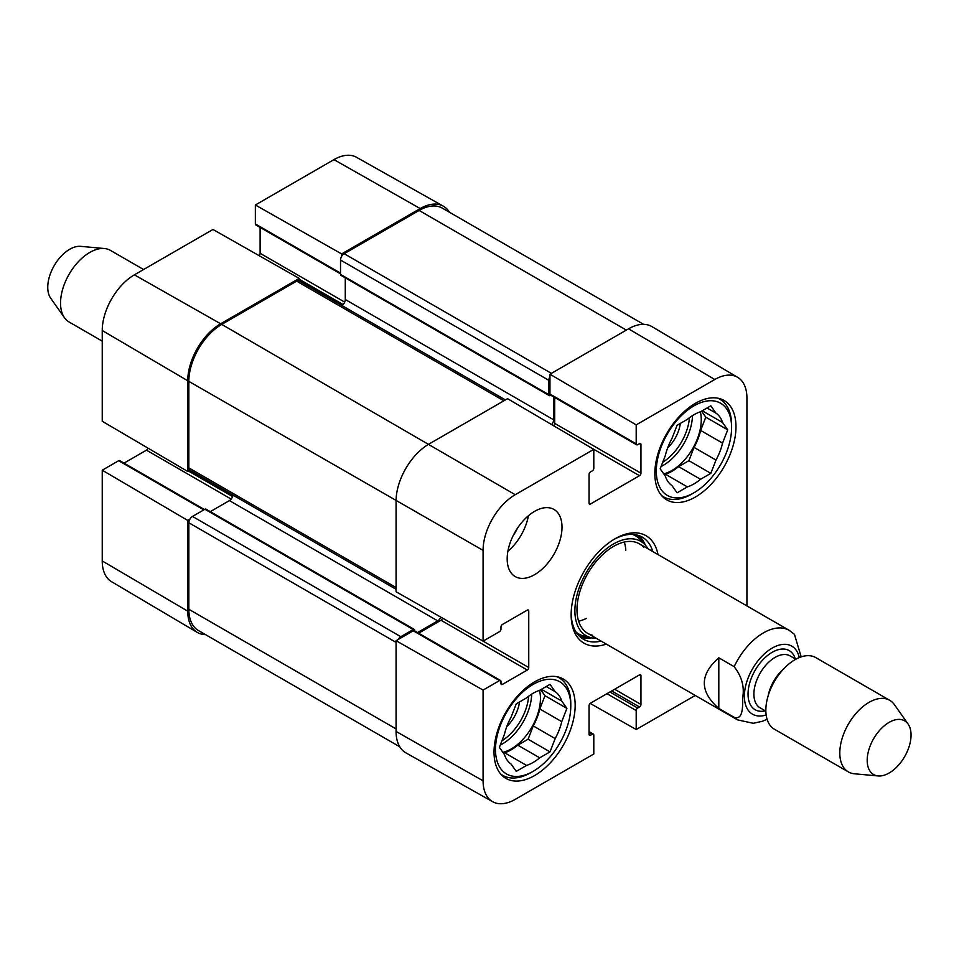 <?xml version="1.0" encoding="UTF-8"?>
<svg xmlns="http://www.w3.org/2000/svg" width="959" height="959" viewBox="0 0 959 959"><rect width="100%" height="100%" fill="white"/><g stroke="black" fill="none" stroke-linecap="round" stroke-linejoin="round"><path stroke-width="1.44" d="M643.633 324.358L442.363 208.151A46.523 26.852 120 0 0 419.107 210.453L344.173 253.715A5.167 2.985 120 0 0 340.517 260.045L340.517 274.394A2.062 1.199 120 0 0 340.948 275.341L549.279 395.611A2.062 1.199 -60 0 1 548.848 394.676L548.848 380.327A5.167 2.985 -60 0 1 549.951 376.671M398.213 639.473A5.167 2.985 -60 0 1 400.826 636.704L413.257 629.536A2.062 1.199 -60 0 1 414.288 629.428L205.957 509.145A2.062 1.199 120 0 0 204.926 509.253L192.495 516.433A5.167 2.985 120 0 0 188.839 522.763L188.839 609.277A46.523 26.852 120 0 0 198.477 630.566L399.747 746.773M233.001 495.132A5.167 2.985 -60 0 1 229.417 500.598L210.285 511.65M505.405 399.915L299.244 280.891A5.167 2.985 120 0 0 296.667 281.143L221.733 324.406A46.523 26.852 120 0 0 188.839 381.382L188.839 467.896A5.167 2.985 120 0 0 189.918 470.258L396.079 589.282M345.276 277.834L345.276 299.508A5.167 2.985 -60 0 1 342.015 305.585M414.288 629.428A2.062 1.199 -60 0 1 414.72 630.375L414.72 630.938M417.513 632.556L437.736 620.881A5.167 2.985 120 0 0 440.828 617.152M551.677 424.609A5.167 2.985 120 0 0 553.607 419.778L553.607 396.846M551.413 394.88L550.31 395.516A2.062 1.199 -60 0 1 549.279 395.611M143.598 269.527L110.453 250.395A41.345 23.879 120 0 0 104.435 248.525L80.688 246.343A31.012 17.909 120 0 0 54.184 265.655A31.012 17.909 120 0 0 50.719 298.261L64.481 317.729A41.345 23.879 120 0 0 69.108 322.008L102.241 341.14M104.435 248.525A41.345 23.879 120 0 0 69.108 274.262A41.345 23.879 120 0 0 64.481 317.729M718.806 708.449C699.495 691.571 699.495 674.692 718.806 657.802L734.15 666.673C741.595 676.215 744.484 686.32 742.805 696.989C742.494 705.524 743.585 720.413 734.15 717.308L718.806 708.449L718.806 657.802M801.185 656.867L794.436 634.319L789.233 630.351L639.389 543.825M911.05 735.038A31.012 17.909 -60 0 1 900.069 763.316A31.012 17.909 -60 0 1 878.132 775.951A31.012 17.909 -60 0 1 873.613 738.742A31.012 17.909 -60 0 1 908.101 724.045A31.012 17.909 -60 0 1 911.05 735.038M878.132 775.951L854.385 773.781A41.345 23.879 -60 0 1 848.367 771.911A41.345 23.879 -60 0 1 848.367 724.165A41.345 23.879 -60 0 1 889.712 700.298A41.345 23.879 -60 0 1 894.339 704.565L908.101 724.045M848.367 771.911L774.404 729.212A41.345 23.879 -60 0 1 774.404 681.465A41.345 23.879 -60 0 1 815.761 657.598L889.712 700.298M189.894 519.203L187.748 520.437L102.241 470.198L118.664 460.716A2.062 1.199 -60 0 1 119.707 460.62L204.435 509.541M205.538 634.642A46.523 26.852 -60 0 1 197.242 632.389A46.523 26.852 -60 0 1 187.748 611.171L187.748 520.437M340.517 273.83L255.789 224.909A2.062 1.199 -60 0 1 255.358 223.962L255.358 204.998L341.62 253.919L420.198 208.559A46.523 26.852 -60 0 1 443.31 206.173A46.523 26.852 -60 0 1 449.423 212.227M341.62 253.919L341.62 256.401M299.22 280.879L299.22 278.398L212.97 229.477L134.38 274.837A45.457 26.241 120 0 0 102.241 330.507L102.241 421.253L187.748 471.48L187.748 380.747A46.523 26.852 -60 0 1 220.642 323.77L299.22 278.398M187.748 471.48L189.894 470.246M124.023 463.113L146.451 450.167A2.062 1.199 120 0 0 147.866 448.057M258.99 255.585A2.062 1.199 120 0 0 260.117 253.296L260.117 227.403M443.31 206.173L356.532 157.3A45.457 26.241 120 0 0 333.948 159.626L255.358 204.998M102.241 470.198L102.241 560.943A45.457 26.241 120 0 0 111.52 581.669L197.242 632.389M693.944 492.794A53.236 30.736 -60 0 1 656.304 471.061A53.236 30.736 -60 0 1 693.944 405.849A53.236 30.736 -60 0 1 731.597 427.594A53.236 30.736 -60 0 1 693.944 492.794L691.763 494.065A56.341 32.522 -60 0 1 663.592 496.846A56.341 32.522 -60 0 1 661.482 495.431M717.644 398.153A56.341 32.522 -60 0 1 719.921 399.268A56.341 32.522 -60 0 1 731.597 425.053L731.597 427.594M533.132 771.336A53.236 30.736 -60 0 1 495.491 749.602A53.236 30.736 -60 0 1 533.132 684.39A53.236 30.736 -60 0 1 570.785 706.124A53.236 30.736 -60 0 1 533.132 771.336L530.938 772.594A56.341 32.522 -60 0 1 502.768 775.387A56.341 32.522 -60 0 1 500.67 773.973M556.831 676.682A56.341 32.522 -60 0 1 559.109 677.809A56.341 32.522 -60 0 1 570.785 703.594L570.785 706.124M645.287 545.06A58.919 34.021 120 0 0 638.802 535.566M580.243 636.98A58.919 34.021 120 0 0 591.715 637.855M647.96 548.776A54.519 31.479 120 0 0 645.083 544.832A54.519 31.479 120 0 0 601.892 552.72A54.519 31.479 120 0 0 574.885 610.787A54.519 31.479 120 0 0 591.403 637.783A54.519 31.479 120 0 0 596.27 638.31M643.537 547.157A51.69 29.837 120 0 0 602.6 554.65A51.69 29.837 120 0 0 576.994 609.696A51.69 29.837 120 0 0 592.662 635.29M578.613 621.192A51.69 29.837 120 0 0 586.44 618.411M625.807 550.214A51.69 29.837 120 0 0 624.309 542.051M667.632 447.973A26.54 15.32 120 0 0 680.327 423.434M702.24 410.776L722.559 422.499L727.713 429.836L722.559 443.106L700.633 430.447L705.788 417.165L701.556 411.171M727.713 429.836L705.788 417.165M694.052 447.397L715.977 460.068L710.835 473.338L688.898 460.68L694.052 447.397A42.388 24.466 -60 0 0 700.633 430.447M664.407 474.825L665.438 474.226L687.375 486.884L677.066 492.83L671.911 485.506A42.388 24.466 -60 0 1 665.342 476.143L660.188 468.819L665.342 455.537A42.388 24.466 -60 0 1 671.911 438.587L677.066 425.305L687.375 419.359A42.388 24.466 -60 0 1 700.526 411.759L710.835 405.813L715.977 413.149L707.059 407.995M710.835 473.338L700.526 479.284L678.6 466.625L688.898 460.68M700.526 479.284A42.388 24.466 -60 0 1 687.375 486.884M715.977 413.149A42.388 24.466 -60 0 1 722.559 422.499M722.559 443.106A42.388 24.466 -60 0 1 715.977 460.068M678.6 466.625A42.388 24.466 -60 0 1 665.438 474.226M700.322 411.831A41.345 23.879 -60 0 1 701.257 419.778A41.345 23.879 -60 0 1 663.712 473.83M506.808 726.514A26.54 15.32 120 0 0 519.502 701.964M541.427 689.317L561.746 701.041L566.901 708.377L561.746 721.648L539.821 708.989L544.964 695.707L540.744 689.701M566.901 708.377L544.964 695.707M533.24 725.939L555.165 738.598L550.01 751.88L528.085 739.221L533.24 725.939A42.388 24.466 -60 0 0 539.821 708.989M503.595 753.366L504.626 752.767L526.551 765.426L516.254 771.372L511.099 764.047A42.388 24.466 -60 0 1 504.518 754.685L499.375 747.361L504.518 734.079A42.388 24.466 -60 0 1 511.099 717.128L516.254 703.846L526.551 697.9A42.388 24.466 -60 0 1 539.713 690.3L550.01 684.354L555.165 691.679L546.246 686.536M550.01 751.88L539.713 757.826L517.788 745.167L528.085 739.221M539.713 757.826A42.388 24.466 -60 0 1 526.551 765.426M555.165 691.679A42.388 24.466 -60 0 1 561.746 701.041M561.746 721.648A42.388 24.466 -60 0 1 555.165 738.598M517.788 745.167A42.388 24.466 -60 0 1 504.626 752.767M539.497 690.372A41.345 23.879 -60 0 1 540.444 698.32A41.345 23.879 -60 0 1 502.9 752.371M636.201 424.873L636.201 443.837A2.062 1.199 120 0 0 636.632 444.784L550.37 394.988A2.062 1.199 -60 0 1 549.951 394.041L549.951 374.202L636.201 424.873L714.779 379.5A45.457 26.241 -60 0 1 737.651 377.331A45.457 26.241 -60 0 1 746.929 398.057L746.929 605.92M513.233 535.518A27.571 15.919 120 0 0 517.428 528.253M507.898 551.281A38.768 22.381 120 0 0 528.409 515.75M636.632 444.784A2.062 1.199 120 0 0 637.663 444.676L639.497 443.621A2.062 1.199 -60 0 1 640.528 443.526A2.062 1.199 -60 0 1 640.948 444.473L640.948 473.171A2.062 1.199 -60 0 1 639.497 475.7L590.516 503.978A2.062 1.199 -60 0 1 589.485 504.074A2.062 1.199 -60 0 1 589.054 503.127L589.054 474.429A2.062 1.199 -60 0 1 590.516 471.9L592.338 470.845A2.062 1.199 120 0 0 593.801 468.316L593.801 449.351L507.551 398.68L428.973 444.053A46.523 26.852 120 0 0 396.079 501.018L396.079 591.763L483.084 641.127L499.507 631.645A2.062 1.199 120 0 0 500.97 629.104L500.97 626.994A2.062 1.199 -60 0 1 502.432 624.465L527.282 610.116A2.062 1.199 -60 0 1 528.325 610.02A2.062 1.199 -60 0 1 528.745 610.955L528.745 667.512A2.062 1.199 -60 0 1 527.282 670.041L502.432 684.39A2.062 1.199 -60 0 1 501.401 684.498A2.062 1.199 -60 0 1 500.97 683.551L500.97 681.441A2.062 1.199 120 0 0 500.538 680.494A2.062 1.199 120 0 0 499.507 680.59L483.084 690.084L396.079 640.72L396.079 731.453A46.523 26.852 120 0 0 405.849 752.827L492.638 801.7A45.457 26.241 -60 0 1 483.084 780.818L483.084 690.084M553.535 425.688A2.062 1.199 120 0 0 554.698 423.375L554.698 397.482M737.651 377.331L651.928 326.611A46.523 26.852 120 0 0 628.529 328.829L549.951 374.202M396.079 640.72L413.257 630.794A2.062 1.199 -60 0 1 414.288 630.698L500.538 680.494M418.615 633.192L441.032 620.245A2.062 1.199 120 0 0 442.459 618.076M654.841 473.59A57.372 33.121 -60 0 1 679.883 415.846A57.372 33.121 -60 0 1 724.093 400.478A57.372 33.121 -60 0 1 724.093 466.733A57.372 33.121 -60 0 1 666.721 499.855A57.372 33.121 -60 0 1 654.841 473.59M494.029 752.132A57.372 33.121 -60 0 1 519.071 694.388A57.372 33.121 -60 0 1 563.281 679.02A57.372 33.121 -60 0 1 563.281 745.275A57.372 33.121 -60 0 1 505.908 778.396A57.372 33.121 -60 0 1 494.029 752.132M507.179 558.845A38.768 22.381 -60 0 1 524.105 519.826A38.768 22.381 -60 0 1 553.978 509.445A38.768 22.381 -60 0 1 553.978 554.206A38.768 22.381 -60 0 1 515.211 576.587A38.768 22.381 -60 0 1 507.179 558.845M601.113 641.103A58.919 34.021 -60 0 1 583.348 639.197A58.919 34.021 -60 0 1 571.156 613.472M613.892 539.449A58.919 34.021 -60 0 1 642.278 537.136A58.919 34.021 -60 0 1 652.803 551.581M657.994 554.578A62.023 35.807 120 0 0 615.007 538.79A62.023 35.807 120 0 0 571.144 614.755A62.023 35.807 120 0 0 606.304 644.1M589.054 731.597L593.381 734.091A2.062 1.199 120 0 1 593.801 735.038L593.801 754.002L515.223 799.374A45.457 26.241 -60 0 1 492.638 801.7M593.381 734.091A2.062 1.199 120 0 0 592.338 734.198L590.516 735.253A2.062 1.199 -60 0 1 589.485 735.349A2.062 1.199 -60 0 1 589.054 734.402L589.054 705.704A2.062 1.199 -60 0 1 590.516 703.175L639.497 674.896A2.062 1.199 -60 0 1 640.528 674.8A2.062 1.199 -60 0 1 640.948 675.747L640.948 704.445A2.062 1.199 -60 0 1 639.497 706.975L637.663 708.03A2.062 1.199 120 0 0 636.201 710.559L636.201 729.523L590.181 703.415M695.239 695.443L636.201 729.523M483.084 641.127L483.084 550.382A45.457 26.241 -60 0 1 515.223 494.712L593.801 449.351M396.079 728.924L188.839 609.277M396.079 642.398L188.839 522.763M400.826 636.704L192.495 516.433M413.257 629.536L204.926 509.253M437.736 620.881L229.417 500.598M396.079 587.543L188.839 467.896M483.084 550.382L188.839 381.382M515.223 494.712L221.733 324.406M503.895 400.79L296.667 281.143M553.607 419.778L345.276 299.508M548.848 394.676L340.517 274.394M548.848 380.327L340.517 260.045M551.413 373.363L344.173 253.715M419.107 210.453L626.335 330.1M734.15 666.673A51.69 29.837 -60 0 1 789.233 630.351M587.699 633.36L737.543 719.873A51.69 29.837 -60 0 1 734.15 717.308M766.145 714.958A39.283 22.68 -60 0 1 744.46 693.836A39.283 22.68 -60 0 1 770.149 649.351A39.283 22.68 -60 0 1 799.279 657.562M768.183 695.695A29.981 17.31 -60 0 1 783.611 668.962M765.845 711.146L760.103 707.826A29.981 17.31 -60 0 1 760.103 673.206A29.981 17.31 -60 0 1 790.072 655.896L795.826 659.217M765.318 710.835A34.116 19.695 -60 0 1 755.105 670.329A34.116 19.695 -60 0 1 795.299 658.905M232.617 496.546L188.479 471.061M231.155 499.076L146.451 450.167M203.823 509.888L118.664 460.716M343.118 304.59L299.22 279.249M344.689 302.121L260.117 253.296M340.517 273.123L255.358 223.962M187.748 380.747L102.241 330.507M420.198 208.559L333.948 159.626M187.748 611.171L102.241 560.943M220.642 323.77L134.38 274.837M579.452 636.261A58.523 33.781 120 0 0 590.696 637.627M644.58 544.292A58.523 33.781 120 0 0 637.771 535.242M576.083 632.101A56.713 32.738 120 0 0 584.319 636.177L591.403 637.783M645.083 544.832L640.144 539.485A56.713 32.738 120 0 0 632.496 534.403M689.449 417.704A39.283 22.68 -60 0 1 662.729 462.262M692.482 415.607A41.345 23.879 -60 0 1 661.075 466.518M528.637 696.246A39.283 22.68 -60 0 1 501.917 740.804M531.658 694.148A41.345 23.879 -60 0 1 500.262 745.059M527.282 610.116L528.745 610.955M480.495 639.653L528.745 667.512M441.032 620.245L527.282 670.041M500.97 683.551L502.432 684.39M413.257 630.794L499.507 680.59M639.497 674.896L640.948 675.747M614.635 689.245L640.948 704.445M611.71 690.936L639.497 706.975M609.888 691.99L637.663 708.03M606.963 693.681L636.201 710.559M589.054 732.292L592.338 734.198M589.054 734.402L590.516 735.253M591.391 447.925L639.497 475.7M554.698 423.375L640.948 473.171M589.054 503.127L590.516 503.978M549.951 394.041L636.201 443.837M639.497 443.621L640.948 444.473M396.079 731.453L483.084 780.818M628.529 328.829L714.779 379.5M737.543 719.873L753.259 723.29L762.501 721.252L767.08 719.286M719.921 399.268L718.159 398.249M663.592 496.846L661.818 495.827M559.109 677.809L557.347 676.79M502.768 775.387L501.006 774.369"/></g></svg>
